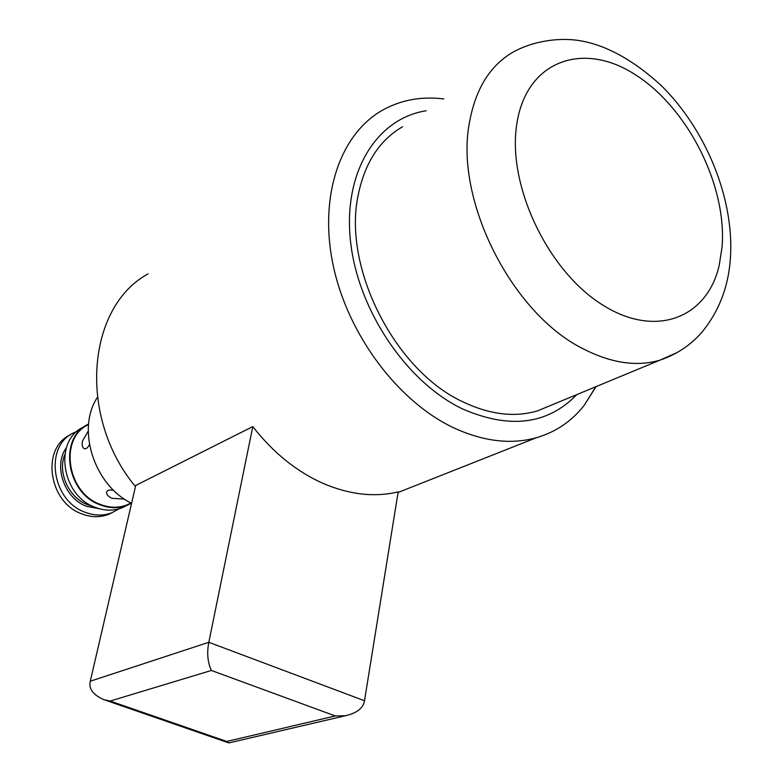 <?xml version="1.0" encoding="UTF-8"?>
<svg xmlns="http://www.w3.org/2000/svg" width="782" height="782" viewBox="0 0 782 782"><rect width="100%" height="100%" fill="white"/><g stroke="black" fill="none" stroke-linecap="round" stroke-linejoin="round"><path stroke-width="1.17" d="M97.339 397.471C76.177 429.103 94.163 485.339 131.571 503.285M88.552 424.616C58.973 437.539 66.538 492.513 100.047 504.302C109.47 507.968 118.463 508.163 127.046 504.889L131.024 502.992M113.664 490.294C109.382 489.561 107.026 490.255 106.577 492.377C106.499 494.605 108.307 496.58 112.002 498.3L124.592 499.151M88.249 431.117L82.53 440.921C81.719 444.968 82.276 447.539 84.202 448.624C85.981 449.22 87.721 447.871 89.422 444.577M131.464 503.227L127.075 505.348C118.414 508.652 109.333 508.456 99.832 504.752C65.835 492.797 58.376 436.933 88.542 424.157L88.601 424.118M83.723 426.992C53.645 439.738 61.025 495.358 94.915 507.225C104.387 510.9 113.439 511.086 122.08 507.792L126.616 505.583M119.108 508.808L111.982 512.718C103.39 515.993 94.397 515.827 84.994 512.2C51.338 500.509 44.095 445.417 74.007 432.71L77.115 431.361M70.448 434.782C40.938 447.773 48.357 502.259 81.729 513.842C91.103 517.449 100.086 517.616 108.659 514.331L111.982 512.718M148.091 273.876C86.812 306.964 77.418 417.002 135.452 486.57M596.04 386.631L584.007 405.623C571.495 421.4 555.631 432.104 536.413 437.725C510.793 444.811 483.081 441.439 453.267 427.617C398.155 401.459 348.322 335.38 333.445 266.564C318.47 197.699 339.505 135.286 381.303 110.897C398.478 100.976 417.441 96.802 438.194 98.376L443.756 98.943M110.174 701.053L104.016 699.704C93.107 695.003 88.522 688.834 90.282 681.21L208.823 642.296L252.791 426.581C273.113 452.602 296.495 471.517 322.956 483.344C349.378 494.664 374.451 497.508 398.175 491.888L364.5 700.76C363.317 708.101 356.954 713.086 345.429 715.735L335.273 715.95L211.375 670.467L110.174 701.053L226.77 741.453L335.273 715.95M230.172 742.636L228.285 742.734L226.77 741.453M364.5 700.76L208.823 642.296C206.761 652.902 207.611 662.295 211.375 670.467M90.282 681.21L135.716 485.466L252.791 426.581M402.593 126.743C379.602 140.066 364.803 162.832 358.205 195.05C342.408 267.581 395.154 371.127 463.306 402.026C489.933 414.636 514.644 417.598 537.449 410.902L552.082 404.841M64.789 454.567C57.321 472.338 68.777 497.723 87.408 504.654L92.902 506.355M66.353 447.793C53.068 465.544 64.232 498.232 86.431 506.286L99.441 508.759M576.842 394.578C547.635 424.665 509.453 429.406 462.299 408.81C406.21 381.948 357.482 309.447 350.444 240.553C343.132 171.561 377.061 118.268 426.249 110.77M677.505 352.389L659.695 360.258C636.528 366.895 611.055 363.083 583.274 348.85C512.161 313.905 454.713 200.651 469.288 123.419C475.319 89.128 490.011 65.297 513.363 51.944C534.859 40.234 561.065 37.38 580.42 40.772C606.549 45.307 633.44 60.175 661.093 85.394C705.98 129.636 734.005 198.042 730.496 256.838C728.785 286.036 719.196 311.246 701.708 332.477C690.506 345.282 676.498 354.539 659.695 360.258L537.449 410.902M722.079 246.887L719.166 265.518C707.016 318.597 654.534 339.056 600.859 303.846C547.048 269.36 507.352 184.806 516.707 124.7C525.915 60.468 583.304 40.605 635.619 74.896C688.131 108.356 727.006 185.862 722.079 246.887M127.046 504.889L130.985 502.973M106.577 492.377L106.704 491.858M122.08 507.792L127.075 505.348M398.077 492.474L536.413 437.725M229.018 742.9L345.429 715.735M104.016 699.704L228.285 742.734M443.746 98.952L438.194 98.376M584.007 405.623L595.816 386.719"/></g></svg>
